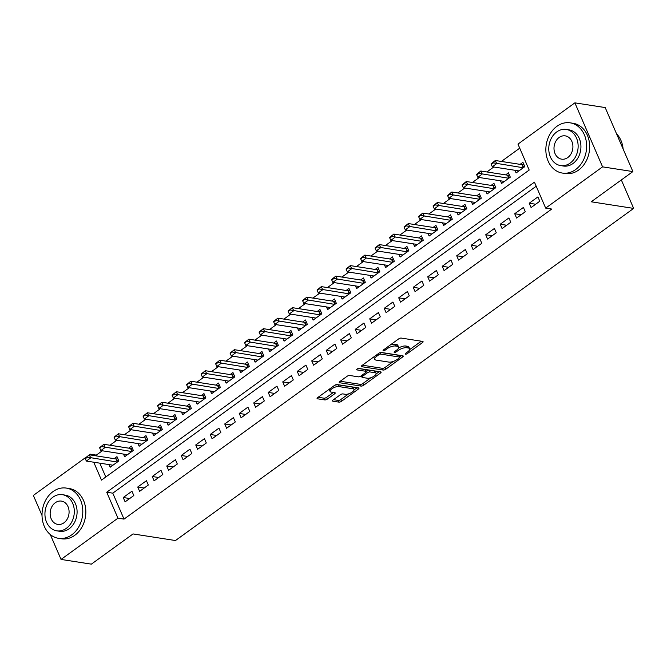 <?xml version="1.0" encoding="UTF-8"?>
<svg xmlns="http://www.w3.org/2000/svg" width="667" height="667" viewBox="0 0 667 667"><rect width="100%" height="100%" fill="white"/><g stroke="black" fill="none" stroke-linecap="round" stroke-linejoin="round"><path stroke-width="1" d="M405.486 354.185A1.401 0.525 156.6 0 0 407.32 353.593L422.436 342.63A1.993 0.75 156.6 0 0 423.078 341.654A1.993 0.75 156.6 0 0 422.67 341.412L401.251 338.077A1.993 0.75 156.6 0 0 398.633 338.928L383.517 349.883A1.401 0.525 156.6 0 0 383.066 350.575A1.401 0.525 156.6 0 0 383.35 350.742A1.401 0.525 156.6 0 0 385.176 350.15L387.135 348.724A6.387 2.393 156.6 0 1 395.498 346.023L397.282 346.298A6.387 2.393 156.6 0 1 398.591 347.065A6.387 2.393 156.6 0 1 396.54 350.192L394.581 351.609A1.401 0.525 156.6 0 0 394.13 352.293A1.401 0.525 156.6 0 0 394.422 352.459A1.401 0.525 156.6 0 0 396.248 351.868L398.207 350.45A6.387 2.393 156.6 0 1 406.57 347.74L408.354 348.024A6.387 2.393 156.6 0 1 409.663 348.783A6.387 2.393 156.6 0 1 407.612 351.918L405.653 353.335A1.401 0.525 156.6 0 0 405.202 354.019A1.401 0.525 156.6 0 0 405.486 354.185M333.141 399.975A1.993 0.75 156.6 0 0 332.5 400.959A1.993 0.75 156.6 0 0 332.908 401.192L338.919 402.126A1.993 0.75 156.6 0 0 341.537 401.284L358.329 389.111A1.993 0.75 156.6 0 0 358.971 388.127A1.993 0.75 156.6 0 0 358.563 387.894L337.135 384.559A1.993 0.75 156.6 0 0 334.526 385.401L317.725 397.574A1.993 0.75 156.6 0 0 317.083 398.558A1.993 0.75 156.6 0 0 317.492 398.791L324.754 399.925A1.993 0.75 156.6 0 0 327.372 399.074L334.559 393.872A1.993 0.75 156.6 0 0 335.201 392.888A1.993 0.75 156.6 0 0 334.792 392.655L331.191 392.088A5.336 2.001 156.6 0 1 330.098 391.454A5.336 2.001 156.6 0 1 332.933 388.119A5.336 2.001 156.6 0 1 338.803 386.568L352.91 388.769A5.336 2.001 156.6 0 1 354.002 389.403A5.336 2.001 156.6 0 1 351.167 392.738A5.336 2.001 156.6 0 1 345.298 394.289L342.946 393.922A1.993 0.75 156.6 0 0 340.328 394.764L333.141 399.975M93.739 462.214L101.484 480.115L529.198 170.052L517.967 144.105L574.879 102.851L605.194 107.57L632.891 171.577L591.212 201.793L633.65 208.404L175.488 540.537L133.05 533.933L91.362 564.149L61.047 559.43L50.267 534.525M632.891 171.577L602.576 166.858L545.673 208.112L534.442 182.158L106.728 492.229L117.959 518.176L61.047 559.43M536.201 186.226L112.79 493.171L124.02 519.118L551.734 209.054L545.673 208.112M124.02 519.118L117.959 518.176M383.183 370.043A1.993 0.75 156.6 0 0 385.793 369.201L402.585 357.02A1.993 0.75 156.6 0 0 403.227 356.045A1.993 0.75 156.6 0 0 402.818 355.803L381.399 352.468A1.993 0.75 156.6 0 0 378.781 353.318L361.989 365.491A1.993 0.75 156.6 0 0 361.347 366.466A1.993 0.75 156.6 0 0 361.756 366.708L383.183 370.043L382.433 368.317A1.993 0.75 156.6 0 0 385.042 367.467L393.413 361.397M380.457 373.07L363.665 385.243A1.993 0.75 156.6 0 1 361.047 386.085L339.628 382.75A1.993 0.75 156.6 0 1 339.22 382.516A1.993 0.75 156.6 0 1 339.862 381.532L347.048 376.321A1.993 0.75 156.6 0 1 349.658 375.479L358.346 376.83A1.993 0.75 156.6 0 0 360.964 375.988L365.733 372.528A1.993 0.75 156.6 0 0 366.366 371.552A1.993 0.75 156.6 0 0 365.958 371.311L356.912 369.902A1.401 0.525 156.6 0 1 356.628 369.735A1.401 0.525 156.6 0 1 357.37 368.868A1.401 0.525 156.6 0 1 358.904 368.459L380.69 371.853A1.993 0.75 156.6 0 1 381.099 372.086A1.993 0.75 156.6 0 1 380.457 373.07L379.873 371.719M108.996 464.591L110.147 467.25L118.843 460.947L116.975 456.62L114.157 458.663M123.495 454.085L124.646 456.737L133.342 450.433L131.474 446.106L128.656 448.149M137.994 443.572L139.145 446.231L147.841 439.92L145.973 435.601L143.155 437.644M152.493 433.058L153.643 435.718L162.339 429.415L160.472 425.087L157.654 427.13M166.992 422.553L168.142 425.204L176.838 418.901L174.971 414.574L172.153 416.617M181.491 412.039L182.641 414.699L191.337 408.387L189.461 404.069L186.652 406.111M195.99 401.526L197.14 404.185L205.836 397.882L203.96 393.555L201.151 395.598M210.489 391.02L211.639 393.672L220.335 387.369L218.459 383.041L215.649 385.084M224.987 380.507L226.138 383.166L234.834 376.855L232.958 372.536L230.148 374.579M239.478 369.993L240.629 372.653L249.333 366.35L247.457 362.023L244.647 364.065M253.977 359.488L255.127 362.148L263.832 355.836L261.956 351.509L259.146 353.552M268.476 348.974L269.626 351.634L278.331 345.323L276.455 341.004L273.645 343.046M282.975 338.461L284.125 341.12L292.83 334.817L290.954 330.49L288.144 332.533M297.474 327.956L298.624 330.615L307.329 324.304L305.453 319.977L302.643 322.019M311.973 317.442L313.123 320.102L321.827 313.79L319.952 309.471L317.142 311.514M326.471 306.928L327.622 309.588L336.326 303.285L334.45 298.958L331.641 301M340.97 296.423L342.121 299.083L350.825 292.771L348.949 288.444L346.14 290.487M355.469 285.91L356.62 288.569L365.324 282.266L363.448 277.939L360.63 279.982M369.968 275.396L371.119 278.056L379.823 271.752L377.947 267.425L375.129 269.468M384.467 264.891L385.618 267.55L394.322 261.239L392.446 256.912L389.628 258.954M398.966 254.377L400.117 257.037L408.821 250.734L406.945 246.406L404.127 248.449M413.465 243.864L414.616 246.523L423.32 240.22L421.444 235.893L418.626 237.936M427.964 233.358L429.114 236.018L437.819 229.706L435.943 225.388L433.125 227.422M442.463 222.845L443.613 225.504L452.318 219.201L450.442 214.874L447.624 216.917M456.962 212.331L458.112 214.991L466.817 208.688L464.941 204.36L462.123 206.403M471.461 201.826L472.611 204.486L481.316 198.174L479.44 193.855L476.622 195.89M485.96 191.312L487.11 193.972L495.814 187.669L493.939 183.342L491.12 185.384M500.458 180.799L501.609 183.458L510.313 177.155L508.437 172.828L505.619 174.871M531.082 207.545L539.778 201.242L537.91 196.915L529.206 203.227L531.082 207.545M516.583 218.059L525.279 211.756L523.412 207.429L514.707 213.732L516.583 218.059M502.084 228.573L510.78 222.261L508.913 217.942L500.208 224.245L502.084 228.573M487.585 239.078L496.281 232.775L494.414 228.447L485.709 234.759L487.585 239.078M473.086 249.591L481.782 243.288L479.915 238.961L471.21 245.264L473.086 249.591M458.588 260.105L467.284 253.793L465.416 249.475L456.712 255.778L458.588 260.105M444.089 270.61L452.785 264.307L450.917 259.98L442.221 266.291L444.089 270.61M429.59 281.124L438.286 274.821L436.418 270.494L427.722 276.797L429.59 281.124M415.091 291.637L423.787 285.326L421.919 281.007L413.223 287.31L415.091 291.637M400.592 302.143L409.288 295.84L407.42 291.512L398.724 297.824L400.592 302.143M386.093 312.656L394.789 306.353L392.921 302.026L384.225 308.329L386.093 312.656M371.594 323.17L380.29 316.858L378.422 312.54L369.726 318.843L371.594 323.17M357.095 333.675L365.791 327.372L363.924 323.045L355.228 329.356L357.095 333.675M342.596 344.189L351.301 337.886L349.425 333.558L340.729 339.862L342.596 344.189M328.097 354.702L336.802 348.391L334.926 344.064L326.23 350.375L328.097 354.702M313.598 365.208L322.303 358.904L320.427 354.577L311.731 360.889L313.598 365.208M299.099 375.721L307.804 369.418L305.928 365.091L297.232 371.394L299.099 375.721M284.601 386.235L293.305 379.923L291.429 375.596L282.733 381.908L284.601 386.235M270.102 396.74L278.806 390.437L276.93 386.11L268.234 392.421L270.102 396.74M255.603 407.254L264.307 400.95L262.431 396.623L253.735 402.926L255.603 407.254M241.104 417.767L249.808 411.456L247.932 407.128L239.236 413.44L241.104 417.767M226.605 428.272L235.309 421.969L233.433 417.642L224.737 423.945L226.605 428.272M212.106 438.786L220.81 432.474L218.934 428.156L210.238 434.459L212.106 438.786M197.607 449.3L206.311 442.988L204.435 438.661L195.739 444.972L197.607 449.3M183.108 459.805L191.813 453.502L189.937 449.174L181.241 455.478L183.108 459.805M168.609 470.318L177.314 464.007L175.438 459.688L166.742 465.991L168.609 470.318M154.11 480.824L162.815 474.52L160.939 470.193L152.243 476.505L154.11 480.824M139.611 491.337L148.316 485.034L146.44 480.707L137.744 487.01L139.611 491.337M131.941 491.22L123.245 497.524L125.113 501.851L133.817 495.539L131.941 491.22M519.726 148.166L501.409 161.447M493.763 166.992L486.91 171.961M479.265 177.505L472.411 182.466M464.766 188.011L457.912 192.98M450.267 198.524L443.413 203.493M435.768 209.038L428.914 213.999M421.269 219.543L414.415 224.512M406.77 230.057L399.917 235.026M392.271 240.57L385.418 245.531M377.772 251.075L370.919 256.045M363.273 261.589L356.42 266.558M348.774 272.103L341.921 277.063M334.275 282.608L327.422 287.577M319.776 293.121L312.923 298.091M305.278 303.635L298.424 308.596M290.779 314.14L283.925 319.109M276.28 324.654L269.426 329.623M261.781 335.168L254.936 340.128M247.282 345.673L240.437 350.642M232.783 356.186L225.938 361.155M218.284 366.7L211.439 371.661M203.785 377.205L196.94 382.174M189.286 387.719L182.441 392.688M174.787 398.224L167.942 403.193M160.288 408.738L153.443 413.707M145.79 419.251L138.944 424.22M131.291 429.756L124.446 434.726M116.792 440.27L109.947 445.239M102.293 450.784L96.323 455.111L96.682 455.945M99.8 463.165L105.795 476.997M514.957 170.293L516.108 172.953L524.812 166.642L522.936 162.323L520.118 164.357M633.65 208.404L621.336 179.948M574.879 102.851L602.576 166.858M42.021 515.449L33.35 495.423L85.009 457.979M89.386 454.802L90.253 454.169L90.612 454.994M96.323 455.111L90.253 454.169M112.79 493.171L106.728 492.229M529.206 203.227L535.659 204.227M514.707 213.732L521.16 214.741M500.208 224.245L506.662 225.246M485.709 234.759L492.163 235.759M471.21 245.264L477.664 246.273M456.712 255.778L463.165 256.778M442.221 266.291L448.666 267.292M427.722 276.797L434.167 277.805M413.223 287.31L419.668 288.311M398.724 297.824L405.169 298.824M384.225 308.329L390.67 309.338M369.726 318.843L376.171 319.843M355.228 329.356L361.672 330.357M340.729 339.862L347.173 340.87M326.23 350.375L332.683 351.376M311.731 360.889L318.184 361.889M297.232 371.394L303.685 372.403M282.733 381.908L289.186 382.908M268.234 392.421L274.687 393.422M253.735 402.926L260.188 403.935M239.236 413.44L245.689 414.44M224.737 423.945L231.191 424.954M210.238 434.459L216.692 435.468M195.739 444.972L202.193 445.973M181.241 455.478L187.694 456.486M166.742 465.991L173.195 467M152.243 476.505L158.696 477.505M137.744 487.01L144.197 488.019M123.245 497.524L129.698 498.532M409.663 348.783L408.913 347.057A6.387 2.393 156.6 0 0 407.604 346.29L408.354 348.024M398.541 348.016A6.387 2.393 156.6 0 1 405.819 346.015L407.604 346.29M398.591 347.065L397.84 345.331A6.387 2.393 156.6 0 0 396.54 344.564L397.282 346.298M390.262 344.997A6.387 2.393 156.6 0 1 394.747 344.289L396.54 344.564M409.655 349.625L421.286 341.196M362.398 365.199L382.433 368.317M399.658 356.878L401.426 355.586M399.358 357.896A1.401 0.525 156.6 0 0 399.8 357.212A1.401 0.525 156.6 0 0 399.516 357.045L380.715 354.119A1.401 0.525 156.6 0 0 378.881 354.711L376.822 356.211A6.387 2.393 156.6 0 0 374.771 359.338A6.387 2.393 156.6 0 0 376.071 360.105L388.928 362.106A6.387 2.393 156.6 0 0 397.29 359.396L399.358 357.896M399.8 357.212L399.058 355.486A1.401 0.525 156.6 0 0 398.766 355.319L399.516 357.045M380.682 352.501L398.766 355.319M374.029 356.77A6.387 2.393 156.6 0 0 374.02 357.604L374.771 359.338M379.298 371.636L376.096 373.954M370.902 377.722L362.915 383.508L363.665 385.243M340.27 381.241L360.305 384.359A1.993 0.75 156.6 0 0 362.915 383.508M366.366 371.552L365.624 369.818A1.993 0.75 156.6 0 0 365.216 369.585L358.296 368.501M367.367 378.231A5.336 2.001 156.6 0 0 373.237 376.68A5.336 2.001 156.6 0 0 376.071 373.353A5.336 2.001 156.6 0 0 374.979 372.711L370.01 371.944A1.993 0.75 156.6 0 0 367.392 372.786L362.631 376.246A1.993 0.75 156.6 0 0 361.989 377.222A1.993 0.75 156.6 0 0 362.398 377.464L367.367 378.231M376.071 373.353L375.321 371.627A5.336 2.001 156.6 0 0 374.229 370.985L374.979 372.711M366.275 371.327L366.65 371.06A1.993 0.75 156.6 0 1 369.26 370.21L374.229 370.985M354.002 389.403L353.252 387.677A5.336 2.001 156.6 0 0 352.159 387.035L352.91 388.769M334.659 385.309A5.336 2.001 156.6 0 1 338.052 384.842L352.159 387.035M329.306 389.186A5.336 2.001 156.6 0 0 329.348 389.72L330.098 391.454M318.134 397.282L324.004 398.191A1.993 0.75 156.6 0 0 326.622 397.349L333.4 392.438M333.55 399.683L338.169 400.4A1.993 0.75 156.6 0 0 340.787 399.55L348.699 393.813M354.044 389.945L357.17 387.677M523.895 164.532L522.428 164.657A2.034 0.759 -23.4 0 1 521.994 164.649L495.314 160.497L496.665 163.615L492.313 166.767L518.926 170.91M493.213 162.339L491.037 163.915L491.262 164.432L493.438 162.856L493.213 162.339L495.314 160.497L491.037 163.915M523.278 167.759L493.438 162.856M492.313 166.767L491.262 164.432M623.12 148.999A25.413 20.26 -81.2 0 0 616.508 133.717M575.596 169.576A25.413 20.26 -81.2 0 0 586.435 142.646A25.413 20.26 -81.2 0 0 570.152 122.836A25.413 20.26 -81.2 0 0 556.887 126.33A25.413 20.26 -81.2 0 0 546.048 153.252A25.413 20.26 -81.2 0 0 562.331 173.061A25.413 20.26 -81.2 0 0 575.596 169.576M562.331 173.061L565.366 173.528A25.413 20.26 -81.2 0 0 578.631 170.043A25.413 20.26 -81.2 0 0 589.461 143.113A25.413 20.26 -81.2 0 0 573.178 123.312L570.152 122.836M566.266 129.44L569.059 129.873A18.301 14.591 98.8 0 1 580.782 144.13A18.301 14.591 98.8 0 1 572.978 163.523A18.301 14.591 98.8 0 1 563.423 166.033L560.639 165.591A18.301 14.591 -81.2 0 0 570.193 163.082A18.301 14.591 -81.2 0 0 577.989 143.697A18.301 14.591 -81.2 0 0 566.266 129.44A18.301 14.591 -81.2 0 0 556.712 131.949A18.301 14.591 -81.2 0 0 548.916 151.334A18.301 14.591 -81.2 0 0 560.639 165.591M559.113 137.485A11.789 9.396 -81.2 0 0 554.085 149.975A11.789 9.396 -81.2 0 0 561.639 159.163A11.789 9.396 -81.2 0 0 567.792 157.545A11.789 9.396 -81.2 0 0 572.82 145.056A11.789 9.396 -81.2 0 0 565.266 135.868A11.789 9.396 -81.2 0 0 559.113 137.485M71.769 534.826A25.413 20.26 -81.2 0 0 82.6 507.895A25.413 20.26 -81.2 0 0 66.316 488.086A25.413 20.26 -81.2 0 0 53.052 491.571A25.413 20.26 -81.2 0 0 42.221 518.501A25.413 20.26 -81.2 0 0 58.504 538.311A25.413 20.26 -81.2 0 0 71.769 534.826M58.504 538.311L61.531 538.778A25.413 20.26 -81.2 0 0 74.796 535.293A25.413 20.26 -81.2 0 0 85.634 508.362A25.413 20.26 -81.2 0 0 69.351 488.561L66.316 488.086M62.431 494.689L65.224 495.122A18.301 14.591 98.8 0 1 76.947 509.38A18.301 14.591 98.8 0 1 69.143 528.764A18.301 14.591 98.8 0 1 59.596 531.274L56.803 530.84A18.301 14.591 -81.2 0 0 66.358 528.331A18.301 14.591 -81.2 0 0 74.162 508.946A18.301 14.591 -81.2 0 0 62.431 494.689A18.301 14.591 -81.2 0 0 52.885 497.198A18.301 14.591 -81.2 0 0 45.081 516.583A18.301 14.591 -81.2 0 0 56.803 530.84M55.278 502.726A11.789 9.396 -81.2 0 0 50.25 515.224A11.789 9.396 -81.2 0 0 57.804 524.412A11.789 9.396 -81.2 0 0 63.965 522.795A11.789 9.396 -81.2 0 0 68.993 510.305A11.789 9.396 -81.2 0 0 61.431 501.109A11.789 9.396 -81.2 0 0 55.278 502.726M509.396 175.046L507.929 175.171A2.034 0.759 -23.4 0 1 507.495 175.163L480.815 171.01L482.166 174.12L477.814 177.28L504.427 181.416M478.714 172.853L476.538 174.429L476.763 174.946L478.939 173.37L478.714 172.853L480.815 171.01L476.538 174.429M508.779 178.264L478.939 173.37M477.814 177.28L476.763 174.946M494.897 185.551L493.43 185.684A2.034 0.759 -23.4 0 1 492.996 185.676L466.316 181.524L467.667 184.634L463.315 187.786L489.928 191.929M464.215 183.358L462.039 184.934L462.264 185.459L466.316 181.524L462.039 184.934M494.28 188.778L464.44 183.884M463.315 187.786L462.264 185.459M480.398 196.065L478.931 196.19A2.034 0.759 -23.4 0 1 478.497 196.181L451.817 192.029L453.168 195.148L448.816 198.299L475.429 202.443M449.716 193.872L447.54 195.448L447.765 195.965L451.817 192.029L447.54 195.448M479.781 199.291L449.942 194.389M448.816 198.299L447.765 195.965M465.899 206.578L464.432 206.703A2.034 0.759 -23.4 0 1 463.999 206.695L437.319 202.543L438.669 205.653L434.317 208.813L460.93 212.948M435.217 204.385L433.041 205.961L433.267 206.478L435.443 204.902L435.217 204.385L437.319 202.543L433.041 205.961M465.283 209.797L435.443 204.902M434.317 208.813L433.267 206.478M451.401 217.083L449.933 217.217A2.034 0.759 -23.4 0 1 449.5 217.209L422.82 213.056L424.17 216.166L419.818 219.318L446.431 223.462M420.719 214.891L418.543 216.467L418.768 216.992L422.82 213.056L418.543 216.467M450.784 220.31L420.944 215.416M419.818 219.318L418.768 216.992M436.902 227.597L435.434 227.722A2.034 0.759 -23.4 0 1 435.001 227.714L408.321 223.562L409.671 226.68L405.319 229.832L431.933 233.975M406.22 225.404L404.044 226.98L404.269 227.497L408.321 223.562L404.044 226.98M436.285 230.824L406.445 225.921M405.319 229.832L404.269 227.497M422.403 238.111L420.935 238.236A2.034 0.759 -23.4 0 1 420.502 238.227L393.822 234.075L395.172 237.185L390.82 240.345L417.434 244.481M391.721 235.918L389.545 237.494L389.77 238.011L391.946 236.435L391.721 235.918L393.822 234.075L389.545 237.494M421.786 241.329L391.946 236.435M390.82 240.345L389.77 238.011M407.904 248.616L406.436 248.749A2.034 0.759 -23.4 0 1 406.003 248.741L379.323 244.589L380.674 247.699L376.321 250.85L402.935 254.994M377.222 246.423L375.046 247.999L375.271 248.524L379.323 244.589L375.046 247.999M407.287 251.843L377.447 246.948M376.321 250.85L375.271 248.524M393.405 259.13L391.938 259.255A2.034 0.759 -23.4 0 1 391.504 259.246L364.824 255.094L366.175 258.212L361.822 261.364L388.436 265.508M362.723 256.937L360.547 258.513L360.772 259.029L364.824 255.094L360.547 258.513M392.788 262.356L362.948 257.454M361.822 261.364L360.772 259.029M378.906 269.643L377.439 269.768A2.034 0.759 -23.4 0 1 377.005 269.76L350.325 265.608L351.676 268.718L347.324 271.878L373.937 276.013M348.224 267.45L346.048 269.026L346.273 269.543L350.325 265.608L346.048 269.026M378.289 272.861L348.449 267.967M347.324 271.878L346.273 269.543M364.407 280.148L362.94 280.282A2.034 0.759 -23.4 0 1 362.506 280.273L335.826 276.121L337.177 279.231L332.825 282.383L359.438 286.527M333.725 277.956L331.549 279.531L331.774 280.057L333.95 278.481L333.725 277.956L335.826 276.121L331.549 279.531M363.79 283.375L333.95 278.481M332.825 282.383L331.774 280.057M349.908 290.662L348.441 290.787A2.034 0.759 -23.4 0 1 348.007 290.779L321.327 286.627L322.678 289.745L318.326 292.896L344.939 297.04M319.226 288.469L317.05 290.045L317.275 290.562L321.327 286.627L317.05 290.045M349.291 293.889L319.451 288.986M318.326 292.896L317.275 290.562M335.409 301.176L333.942 301.301A2.034 0.759 -23.4 0 1 333.508 301.292L306.828 297.14L308.179 300.25L303.827 303.41L330.44 307.545M304.727 298.983L302.551 300.559L302.776 301.075L306.828 297.14L302.551 300.559M334.792 304.394L304.952 299.5M303.827 303.41L302.776 301.075M320.91 311.681L319.443 311.814A2.034 0.759 -23.4 0 1 319.009 311.806L292.338 307.654L293.68 310.764L289.328 313.915L315.941 318.059M290.228 309.488L288.061 311.064L288.277 311.589L292.338 307.654L288.061 311.064M320.293 314.907L290.453 310.005M289.328 313.915L288.277 311.589M306.411 322.194L304.952 322.319A2.034 0.759 -23.4 0 1 304.511 322.311L277.839 318.159L279.181 321.277L274.829 324.429L301.442 328.573M275.729 320.002L273.562 321.577L273.778 322.094L275.955 320.519L275.729 320.002L277.839 318.159L273.562 321.577M305.794 325.413L275.955 320.519M274.829 324.429L273.778 322.094M291.913 332.708L290.453 332.833A2.034 0.759 -23.4 0 1 290.012 332.825L263.34 328.673L264.682 331.782L260.33 334.934L286.943 339.078M261.231 330.515L259.063 332.091L259.28 332.608L261.456 331.032L261.231 330.515L263.34 328.673L259.063 332.091M291.296 335.926L261.456 331.032M260.33 334.934L259.28 332.608M277.414 343.213L275.955 343.347A2.034 0.759 -23.4 0 1 275.513 343.338L248.841 339.178L250.183 342.296L245.84 345.448L272.444 349.591M246.732 341.02L244.564 342.596L244.789 343.121L248.841 339.178L244.564 342.596M276.797 346.44L246.957 341.537M245.84 345.448L244.789 343.121M262.915 353.727L261.456 353.852A2.034 0.759 -23.4 0 1 261.014 353.843L234.342 349.691L235.684 352.81L231.341 355.961L257.946 360.105M232.233 351.534L230.065 353.11L230.29 353.627L234.342 349.691L230.065 353.11M262.298 356.945L232.458 352.051M231.341 355.961L230.29 353.627M248.416 364.24L246.957 364.365A2.034 0.759 -23.4 0 1 246.515 364.357L219.843 360.205L221.186 363.315L216.842 366.466L243.447 370.61M217.734 362.048L215.566 363.623L215.791 364.14L217.959 362.565L217.734 362.048L219.843 360.205L215.566 363.623M247.799 367.459L217.959 362.565M216.842 366.466L215.791 364.14M233.917 374.746L232.458 374.871A2.034 0.759 -23.4 0 1 232.016 374.871L205.344 370.71L206.687 373.828L202.343 376.98L228.948 381.124M203.235 372.553L201.067 374.129L201.292 374.654L205.344 370.71L201.067 374.129M233.3 377.972L203.46 373.07M202.343 376.98L201.292 374.654M219.418 385.259L217.959 385.384A2.034 0.759 -23.4 0 1 217.517 385.376L190.845 381.224L192.188 384.342L187.844 387.494L214.449 391.637M188.744 383.066L186.568 384.642L186.793 385.159L190.845 381.224L186.568 384.642M218.801 388.477L188.961 383.583M187.844 387.494L186.793 385.159M204.919 395.773L203.46 395.898A2.034 0.759 -23.4 0 1 203.018 395.89L176.346 391.737L177.689 394.847L173.345 397.999L199.95 402.143M174.245 393.572L172.069 395.156L172.294 395.673L174.462 394.097L174.245 393.572L176.346 391.737L172.069 395.156M204.302 398.991L174.462 394.097M173.345 397.999L172.294 395.673M190.42 406.278L188.961 406.403A2.034 0.759 -23.4 0 1 188.519 406.403L161.848 402.243L163.19 405.361L158.846 408.512L185.451 412.656M159.746 404.085L157.57 405.661L157.796 406.178L161.848 402.243L157.57 405.661M189.803 409.505L159.963 404.602M158.846 408.512L157.796 406.178M175.921 416.792L174.462 416.917A2.034 0.759 -23.4 0 1 174.02 416.908L147.349 412.756L148.691 415.875L144.347 419.026L170.952 423.17M145.248 414.599L143.071 416.175L143.297 416.692L147.349 412.756L143.071 416.175M175.304 420.01L145.464 415.116M144.347 419.026L143.297 416.692M161.422 427.305L159.963 427.43A2.034 0.759 -23.4 0 1 159.521 427.422L132.85 423.27L134.192 426.38L129.848 429.531L156.453 433.675M130.749 425.104L128.573 426.688L128.798 427.205L130.974 425.629L130.749 425.104L132.85 423.27L128.573 426.688M160.805 430.523L130.974 425.629M129.848 429.531L128.798 427.205M146.923 437.81L145.464 437.936A2.034 0.759 -23.4 0 1 145.022 437.927L118.351 433.775L119.693 436.893L115.349 440.045L141.954 444.189M116.25 435.618L114.074 437.193L114.299 437.71L118.351 433.775L114.074 437.193M146.306 441.037L116.475 436.135M115.349 440.045L114.299 437.71M132.425 448.324L130.965 448.449A2.034 0.759 -23.4 0 1 130.532 448.441L103.852 444.289L105.194 447.407L100.85 450.558L127.455 454.702M101.751 446.131L99.575 447.707L99.8 448.224L103.852 444.289L99.575 447.707M131.808 451.542L101.976 446.648M100.85 450.558L99.8 448.224M117.926 458.829L116.467 458.963A2.034 0.759 -23.4 0 1 116.033 458.954L89.353 454.802L90.695 457.912L86.351 461.064L112.956 465.207M87.252 456.637L85.076 458.221L85.301 458.738L87.477 457.162L87.252 456.637L89.353 454.802L85.076 458.221M117.309 462.056L87.477 457.162M86.351 461.064L85.301 458.738M406.837 352.476L407.32 353.593M384.701 349.033L385.176 350.15M395.764 350.75L396.248 351.868M405.819 346.015L406.57 347.74M397.674 349.233L398.207 350.45M394.747 344.289L395.498 346.023M386.652 347.607L387.135 348.724M421.861 341.287L422.436 342.63M361.456 366.008L361.756 366.708M402.009 355.678L402.585 357.02M385.042 367.467L385.793 369.201M380.082 352.66L380.715 354.119M378.397 353.593L378.881 354.711M376.338 355.094L376.822 356.211M360.305 384.359L361.047 386.085M339.32 382.049L339.628 382.75M365.216 369.585L365.958 371.311M356.703 369.41L356.912 369.902M369.26 370.21L370.01 371.944M366.65 371.06L367.392 372.786M362.148 375.129L362.631 376.246M338.052 384.842L338.803 386.568M333.975 392.521L334.559 393.872M326.622 397.349L327.372 399.074M324.004 398.191L324.754 399.925M317.192 398.091L317.492 398.791M357.745 387.769L358.329 389.111M340.787 399.55L341.537 401.284M338.169 400.4L338.919 402.126M332.608 400.492L332.908 401.192M521.994 164.649L523.32 167.725M522.428 164.657L523.653 167.484M507.495 175.163L508.821 178.231M507.929 175.171L509.154 177.997M492.996 185.676L494.322 188.744M493.43 185.684L494.656 188.503M478.497 196.181L479.823 199.25M478.931 196.19L480.157 199.016M463.999 206.695L465.324 209.763M464.432 206.703L465.658 209.53M449.5 217.209L450.825 220.277M449.933 217.217L451.159 220.035M435.001 227.714L436.326 230.782M435.434 227.722L436.66 230.549M420.502 238.227L421.827 241.296M420.935 238.236L422.161 241.054M406.003 248.741L407.329 251.809M406.436 248.749L407.662 251.567M391.504 259.246L392.83 262.314M391.938 259.255L393.163 262.081M377.005 269.76L378.331 272.828M377.439 269.768L378.664 272.586M362.506 280.273L363.832 283.342M362.94 280.282L364.165 283.1M348.007 290.779L349.333 293.847M348.441 290.787L349.666 293.613M333.508 301.292L334.842 304.36M333.942 301.301L335.168 304.119M319.009 311.806L320.343 314.874M319.443 311.814L320.669 314.632M304.511 322.311L305.845 325.379M304.952 322.319L306.17 325.146M290.012 332.825L291.346 335.893M290.453 332.833L291.671 335.651M275.513 343.338L276.847 346.406M275.955 343.347L277.172 346.165M261.014 353.843L262.348 356.912M261.456 353.852L262.673 356.678M246.515 364.357L247.849 367.425M246.957 364.365L248.174 367.183M232.016 374.871L233.35 377.939M232.458 374.871L233.675 377.697M217.517 385.376L218.851 388.444M217.959 385.384L219.176 388.211M203.018 395.89L204.352 398.958M203.46 395.898L204.677 398.716M188.519 406.403L189.853 409.471M188.961 406.403L190.178 409.23M174.02 416.908L175.354 419.977M174.462 416.917L175.679 419.743M159.521 427.422L160.855 430.49M159.963 427.43L161.181 430.248M145.022 437.927L146.356 441.004M145.464 437.936L146.682 440.762M130.532 448.441L131.858 451.509M130.965 448.449L132.183 451.276M116.033 458.954L117.359 462.023M116.467 458.963L117.684 461.781M361.331 375.713L361.989 377.222"/></g></svg>
